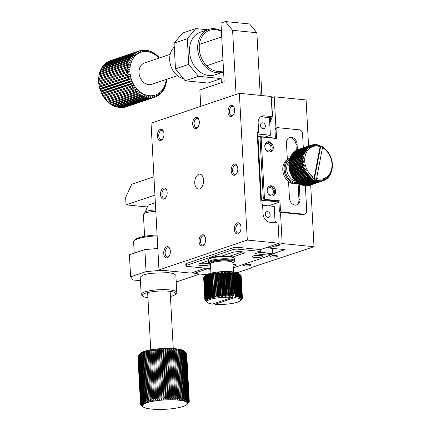 <?xml version="1.0" encoding="UTF-8"?>
<svg xmlns="http://www.w3.org/2000/svg" width="431" height="431" viewBox="0 0 431 431"><rect width="100%" height="100%" fill="white"/><g stroke="black" fill="none" stroke-linecap="round" stroke-linejoin="round"><path stroke-width="0.65" d="M127.323 72.473L129.92 71.853A22.541 17.676 71.3 0 0 130.146 74.164L127.463 73.97A24.416 19.153 71.3 0 1 127.323 72.473L98.618 82.181A24.416 19.153 71.3 0 0 98.758 83.679L99.232 84.616M127.414 67.543L130.07 67.317A22.541 17.676 71.3 0 0 129.893 69.563L127.296 68.998A24.416 19.153 71.3 0 1 127.414 67.543L98.715 77.251A24.416 19.153 71.3 0 0 98.597 78.701L98.985 80.015M127.264 69.989L129.893 69.563A22.541 17.676 71.3 0 0 129.92 71.853L127.274 71.471A24.416 19.153 71.3 0 1 127.264 69.989L98.559 79.692A24.416 19.153 71.3 0 0 98.57 81.173L99.006 82.305M128.368 62.899L131.008 63.055A22.541 17.676 71.3 0 0 130.442 65.14L127.996 64.241A24.416 19.153 71.3 0 1 128.368 62.899L99.663 72.607A24.416 19.153 71.3 0 0 99.292 73.949L99.41 74.768M127.786 65.173L130.442 65.14A22.541 17.676 71.3 0 0 130.07 67.317L127.538 66.579A24.416 19.153 71.3 0 1 127.786 65.173L99.082 74.881A24.416 19.153 71.3 0 0 98.839 76.287L99.022 77.149M130.13 58.74L132.694 59.262A22.541 17.676 71.3 0 0 131.762 61.089L129.521 59.92A24.416 19.153 71.3 0 1 130.13 58.74L101.425 68.448A24.416 19.153 71.3 0 0 100.822 69.628L100.827 70.323M129.149 60.744L131.762 61.089A22.541 17.676 71.3 0 0 131.008 63.055L128.659 62.016A24.416 19.153 71.3 0 1 129.149 60.744L100.45 70.452A24.416 19.153 71.3 0 0 99.954 71.724L100.014 72.489M132.635 55.249L135.054 56.095A22.541 17.676 71.3 0 0 133.793 57.587L131.816 56.213A24.416 19.153 71.3 0 1 132.635 55.249L103.93 64.957A24.416 19.153 71.3 0 0 103.111 65.916L103.052 66.449M131.293 56.897L133.793 57.587A22.541 17.676 71.3 0 0 132.694 59.262L130.577 57.975A24.416 19.153 71.3 0 1 131.293 56.897L102.594 66.606A24.416 19.153 71.3 0 0 101.878 67.683L101.845 68.303M135.765 52.582L137.985 53.697A22.541 17.676 71.3 0 0 136.455 54.791L134.768 53.282A24.416 19.153 71.3 0 1 135.765 52.582L107.06 62.285A24.416 19.153 71.3 0 0 106.069 62.991L105.994 63.319M134.127 53.805L136.455 54.791A22.541 17.676 71.3 0 0 135.054 56.095L133.217 54.64A24.416 19.153 71.3 0 1 134.127 53.805L105.423 63.513A24.416 19.153 71.3 0 0 104.512 64.348L104.442 64.785M110.681 60.555A24.416 19.153 71.3 0 0 110.487 60.62A24.416 19.153 71.3 0 0 109.56 60.97L109.528 61.062M110.487 60.62L139.191 50.917A24.416 19.153 71.3 0 1 139.385 50.847L141.357 52.173A22.541 17.676 71.3 0 0 139.628 52.819A22.541 17.676 71.3 0 0 137.985 53.697L136.46 52.151A24.416 19.153 71.3 0 1 137.521 51.591L108.822 61.299A24.416 19.153 71.3 0 0 107.755 61.859L107.691 62.075M125.9 106.926L125.938 106.947A24.416 19.153 71.3 0 0 126.132 106.883L154.837 97.174A24.416 19.153 71.3 0 0 155.763 96.83L156.609 94.524A22.541 17.676 71.3 0 0 158.247 93.646A22.541 17.676 71.3 0 0 159.777 92.552L159.255 94.809A24.416 19.153 71.3 0 1 158.263 95.51L158.247 93.646L157.568 95.941A24.416 19.153 71.3 0 1 156.501 96.501L156.609 94.524A22.541 17.676 71.3 0 1 154.874 95.17L153.862 97.471L125.162 107.179A24.416 19.153 71.3 0 1 123.988 107.438L152.693 97.729A24.416 19.153 71.3 0 0 153.862 97.471M121.763 107.481L121.978 107.664A24.416 19.153 71.3 0 0 123.185 107.561L151.89 97.853A24.416 19.153 71.3 0 1 150.683 97.961L151.206 95.757A22.541 17.676 71.3 0 0 153.064 95.585L151.89 97.853M117.534 106.974L117.862 107.335A24.416 19.153 71.3 0 0 119.101 107.545L147.801 97.837A24.416 19.153 71.3 0 1 146.567 97.632L147.402 95.375A22.541 17.676 71.3 0 0 149.309 95.687L147.801 97.837M119.651 107.357L119.931 107.631A24.416 19.153 71.3 0 0 121.159 107.685L149.859 97.977A24.416 19.153 71.3 0 1 148.636 97.923L149.309 95.687A22.541 17.676 71.3 0 0 151.206 95.757L149.859 97.977M113.385 105.439L113.768 105.978A24.416 19.153 71.3 0 0 114.98 106.489L143.679 96.781A24.416 19.153 71.3 0 1 142.472 96.269L143.625 94.05A22.541 17.676 71.3 0 0 145.5 94.831L143.679 96.781M115.438 106.333L115.804 106.786A24.416 19.153 71.3 0 0 117.033 107.147L145.732 97.438A24.416 19.153 71.3 0 1 144.504 97.077L145.5 94.831A22.541 17.676 71.3 0 0 147.402 95.375L145.732 97.438M109.49 102.944L109.867 103.65A24.416 19.153 71.3 0 0 111.004 104.442L139.703 94.734A24.416 19.153 71.3 0 1 138.572 93.942L140.048 91.83A22.541 17.676 71.3 0 0 141.804 93.042L139.703 94.734M111.397 104.307L111.78 104.927A24.416 19.153 71.3 0 0 112.96 105.584L141.664 95.876A24.416 19.153 71.3 0 1 140.484 95.224L141.804 93.042A22.541 17.676 71.3 0 0 143.625 94.05L141.664 95.876M105.913 99.27L106.338 100.45A24.416 19.153 71.3 0 0 107.346 101.484L136.051 91.781A24.416 19.153 71.3 0 1 135.043 90.742L136.826 88.813A22.541 17.676 71.3 0 0 138.383 90.413L136.051 91.781M107.696 101.366L108.046 102.147A24.416 19.153 71.3 0 0 109.124 103.068L137.828 93.36A24.416 19.153 71.3 0 1 136.751 92.439L138.383 90.413A22.541 17.676 71.3 0 0 140.048 91.83L137.828 93.36M100.983 92.029L129.683 82.321L131.978 80.963L129.3 81.367L100.595 91.076L101.064 91.42L100.983 92.029A24.416 19.153 71.3 0 0 101.608 93.419L102.045 93.559L102.072 94.33A24.416 19.153 71.3 0 0 102.804 95.655L103.187 95.596L103.332 96.517A24.416 19.153 71.3 0 0 104.167 97.756L132.872 88.048A24.416 19.153 71.3 0 1 132.037 86.809L134.095 85.139A22.541 17.676 71.3 0 0 135.393 87.051L132.872 88.048M104.48 97.503L104.76 98.564A24.416 19.153 71.3 0 0 105.687 99.712L134.391 90.004A24.416 19.153 71.3 0 1 133.465 88.856L135.393 87.051A22.541 17.676 71.3 0 0 136.826 88.813L134.391 90.004M99.782 88.657L100.267 89.201L100.084 89.637L128.788 79.929L131.18 78.744L128.481 78.948L99.782 88.657A24.416 19.153 71.3 0 1 99.389 87.181L128.093 77.472A24.416 19.153 71.3 0 0 128.481 78.948M128.093 77.472L130.566 76.47L127.867 76.47A24.416 19.153 71.3 0 1 127.603 74.978L98.898 84.686A24.416 19.153 71.3 0 0 99.168 86.178L99.653 86.922L99.389 87.181M127.463 73.97L98.758 83.679M127.296 68.998L98.597 78.701M127.274 71.471L98.57 81.173M127.996 64.241L99.292 73.949M127.538 66.579L98.839 76.287M129.521 59.92L100.822 69.628M128.659 62.016L99.954 71.724M131.816 56.213L103.111 65.916M130.577 57.975L101.878 67.683M134.768 53.282L106.069 62.991M133.217 54.64L104.512 64.348M139.191 50.917A24.416 19.153 71.3 0 0 138.259 51.262L109.56 60.97M136.46 52.151L107.755 61.859M142.138 50.238L143.167 51.758A22.541 17.676 71.3 0 0 141.357 52.173L140.161 50.621A24.416 19.153 71.3 0 1 141.33 50.362L143.167 51.758A22.541 17.676 71.3 0 1 145.026 51.585L144.164 50.115A24.416 19.153 71.3 0 1 145.392 50.168L146.923 51.655L146.222 50.255A24.416 19.153 71.3 0 1 147.456 50.459L148.835 51.968A22.541 17.676 71.3 0 0 146.923 51.655A22.541 17.676 71.3 0 0 145.026 51.585L143.34 50.131A24.416 19.153 71.3 0 0 142.138 50.238L141.465 50.465M140.161 50.621L139.418 50.874M146.222 50.255L145.673 50.438M144.164 50.115L143.561 50.319M150.344 51.311L150.731 52.517A22.541 17.676 71.3 0 0 148.835 51.968L148.291 50.653A24.416 19.153 71.3 0 1 149.519 51.014L150.731 52.517A22.541 17.676 71.3 0 1 152.606 53.299L152.364 52.216A24.416 19.153 71.3 0 1 153.538 52.868L154.427 54.301L154.32 53.358A24.416 19.153 71.3 0 1 155.451 54.15L156.184 55.518A22.541 17.676 71.3 0 0 154.427 54.301A22.541 17.676 71.3 0 0 152.606 53.299L151.556 51.822A24.416 19.153 71.3 0 0 150.344 51.311L149.886 51.467M148.291 50.653L147.79 50.826M154.32 53.358L153.926 53.492M152.364 52.216L151.938 52.356M159.222 58.018L158.98 57.35A24.416 19.153 71.3 0 0 157.978 56.31L157.622 56.434M159.007 58.093A22.541 17.676 71.3 0 0 157.848 56.93L157.272 55.653A24.416 19.153 71.3 0 0 156.2 54.732L155.828 54.856M166.301 80.651L166.608 80.549A24.416 19.153 71.3 0 0 166.716 79.277M165.305 85.311L165.66 85.193A24.416 19.153 71.3 0 0 166.032 83.851L165.79 82.208A22.541 17.676 71.3 0 0 166.161 80.031A22.541 17.676 71.3 0 0 166.226 79.444M165.913 83.032L166.237 82.919A24.416 19.153 71.3 0 0 166.485 81.513L166.161 80.031L166.608 80.549M163.473 89.497L163.893 89.352A24.416 19.153 71.3 0 0 164.502 88.172L164.47 86.254A22.541 17.676 71.3 0 0 165.224 84.287A22.541 17.676 71.3 0 0 165.79 82.208L166.237 82.919M164.491 87.477L164.874 87.348A24.416 19.153 71.3 0 0 165.364 86.076L165.224 84.287L165.66 85.193M160.882 93.015L161.393 92.843A24.416 19.153 71.3 0 0 162.212 91.878L162.439 89.756A22.541 17.676 71.3 0 0 163.538 88.086A22.541 17.676 71.3 0 0 164.47 86.254L164.874 87.348M162.266 91.35L162.729 91.194A24.416 19.153 71.3 0 0 163.446 90.117L163.538 88.086L163.893 89.352M157.627 95.725L158.263 95.51M159.33 94.481L159.896 94.287A24.416 19.153 71.3 0 0 160.806 93.452L161.178 91.248A22.541 17.676 71.3 0 0 162.439 89.756L162.729 91.194M125.938 106.947L154.637 97.244A24.416 19.153 71.3 0 0 154.837 97.174M155.796 96.738L156.501 96.501M121.978 107.664L150.683 97.961M117.862 107.335L146.567 97.632M119.931 107.631L148.636 97.923M113.768 105.978L142.472 96.269M115.804 106.786L144.504 97.077M109.867 103.65L138.572 93.942M111.78 104.927L140.484 95.224M106.338 100.45L135.043 90.742M108.046 102.147L136.751 92.439M103.332 96.517L132.037 86.809M104.76 98.564L133.465 88.856M129.683 82.321A24.416 19.153 71.3 0 0 130.313 83.711L101.608 93.419M102.072 94.33L130.771 84.627A24.416 19.153 71.3 0 0 131.509 85.947L102.804 95.655M127.867 76.47L99.168 86.178M137.521 51.591L139.628 52.819L138.259 51.262M156.2 54.732L156.184 55.518A22.541 17.676 71.3 0 1 157.848 56.93L157.978 56.31M161.393 92.843L161.178 91.248A22.541 17.676 71.3 0 1 159.777 92.552L159.896 94.287M154.637 97.244L154.874 95.17A22.541 17.676 71.3 0 1 153.064 95.585L152.693 97.729M127.603 74.978L130.146 74.164A22.541 17.676 71.3 0 0 130.566 76.47A22.541 17.676 71.3 0 0 131.18 78.744A22.541 17.676 71.3 0 0 131.978 80.963A22.541 17.676 71.3 0 0 132.953 83.102L130.313 83.711M130.771 84.627L132.953 83.102A22.541 17.676 71.3 0 0 134.095 85.139L131.509 85.947M170.218 54.301L144.504 62.996A11.271 8.841 71.3 0 0 139.741 76.502A11.271 8.841 71.3 0 0 151.728 84.347L177.437 75.651M128.788 79.929A24.416 19.153 71.3 0 0 129.3 81.367M100.084 89.637A24.416 19.153 71.3 0 0 100.595 91.076M130.566 76.47L99.653 86.922M131.18 78.744L100.267 89.201M131.978 80.963L101.064 91.42M132.953 83.102L102.045 93.559M134.095 85.139L103.187 95.596M141.357 52.173L139.585 52.771M143.06 406.799A22.541 4.687 -3.1 0 1 142.85 406.595L140.835 404.849A24.416 5.075 -3.1 0 1 140.689 404.644L142.58 406.191A22.541 4.687 -3.1 0 1 142.489 405.776A22.541 4.687 -3.1 0 1 142.586 405.35A22.541 4.687 -3.1 0 1 142.855 404.919L140.991 403.023A24.416 5.075 -3.1 0 1 141.212 402.802L143.307 404.488A22.541 4.687 -3.1 0 1 143.932 404.052A22.541 4.687 -3.1 0 1 144.73 403.626A22.541 4.687 -3.1 0 1 145.689 403.206A22.541 4.687 -3.1 0 1 146.804 402.796A22.541 4.687 -3.1 0 1 148.065 402.403A22.541 4.687 -3.1 0 1 149.46 402.026L148.361 399.903A24.416 5.075 -3.1 0 1 149.131 399.72L150.985 401.67L150.036 399.521A24.416 5.075 -3.1 0 1 150.861 399.348L152.617 401.336L151.831 399.165A24.416 5.075 -3.1 0 1 152.703 399.009L154.352 401.035A22.541 4.687 -3.1 0 1 156.173 400.755L155.715 398.546A24.416 5.075 -3.1 0 1 156.674 398.422L158.064 400.512L157.778 398.287A24.416 5.075 -3.1 0 1 158.764 398.179L160.009 400.297L159.896 398.066A24.416 5.075 -3.1 0 1 160.903 397.975L161.997 400.119A22.541 4.687 -3.1 0 1 164.012 399.979L164.238 397.732A24.416 5.075 -3.1 0 1 165.262 397.678L166.032 399.876L166.425 397.63A24.416 5.075 -3.1 0 1 167.444 397.592L168.042 399.806L168.602 397.565A24.416 5.075 -3.1 0 1 169.609 397.549L170.029 399.779A22.541 4.687 -3.1 0 1 171.974 399.79L172.842 397.56A24.416 5.075 -3.1 0 1 173.806 397.587L173.865 399.844L174.878 397.624A24.416 5.075 -3.1 0 1 175.805 397.668L175.686 399.93L176.834 397.727A24.416 5.075 -3.1 0 1 177.717 397.791L177.416 400.06A22.541 4.687 -3.1 0 1 179.048 400.221L180.438 398.055A24.416 5.075 -3.1 0 1 181.214 398.158L180.567 400.421L182.06 398.282A24.416 5.075 -3.1 0 1 182.771 398.395L181.963 400.652L183.541 398.54A24.416 5.075 -3.1 0 1 184.188 398.67L183.223 400.916A22.541 4.687 -3.1 0 1 184.333 401.213L186.052 399.154A24.416 5.075 -3.1 0 1 186.542 399.316L185.287 401.53L187.054 399.51A24.416 5.075 -3.1 0 1 187.463 399.682L186.079 401.881L187.878 399.887A24.416 5.075 -3.1 0 1 188.202 400.076L186.704 402.247A22.541 4.687 -3.1 0 1 187.151 402.635L188.967 400.717A24.416 5.075 -3.1 0 1 189.107 400.916L187.42 403.039L189.22 401.153A24.416 5.075 -3.1 0 1 189.274 401.363L187.507 403.454L189.279 401.606A24.416 5.075 -3.1 0 1 189.241 401.821L187.415 403.879A22.541 4.687 -3.1 0 1 187.14 404.31A22.541 4.687 -3.1 0 1 187.043 404.418A22.541 4.687 -3.1 0 1 186.688 404.747A22.541 4.687 -3.1 0 1 186.063 405.178A22.541 4.687 -3.1 0 1 185.271 405.603A22.541 4.687 -3.1 0 1 184.312 406.024A22.541 4.687 -3.1 0 1 183.197 406.433A22.541 4.687 -3.1 0 1 181.936 406.826A22.541 4.687 -3.1 0 1 180.541 407.203A22.541 4.687 -3.1 0 1 179.016 407.559A22.541 4.687 -3.1 0 1 177.378 407.893A22.541 4.687 -3.1 0 1 175.643 408.2A22.541 4.687 -3.1 0 1 173.828 408.475A22.541 4.687 -3.1 0 1 171.931 408.723A22.541 4.687 -3.1 0 1 169.986 408.933A22.541 4.687 -3.1 0 1 167.998 409.111A22.541 4.687 -3.1 0 1 165.989 409.251A22.541 4.687 -3.1 0 1 163.969 409.358A22.541 4.687 -3.1 0 1 161.954 409.423A22.541 4.687 -3.1 0 1 159.971 409.45A22.541 4.687 -3.1 0 1 158.021 409.439A22.541 4.687 -3.1 0 1 156.135 409.385A22.541 4.687 -3.1 0 1 154.314 409.299A22.541 4.687 -3.1 0 1 152.579 409.175A22.541 4.687 -3.1 0 1 150.947 409.008A22.541 4.687 -3.1 0 1 149.428 408.809A22.541 4.687 -3.1 0 1 148.032 408.577A22.541 4.687 -3.1 0 1 146.777 408.313A22.541 4.687 -3.1 0 1 145.667 408.022A22.541 4.687 -3.1 0 1 144.708 407.699A22.541 4.687 -3.1 0 1 143.916 407.354A22.541 4.687 -3.1 0 1 143.297 406.983A22.541 4.687 -3.1 0 1 143.06 406.799L141.131 405.151A24.416 5.075 -3.1 0 1 141.05 405.075L142.85 406.595A22.541 4.687 -3.1 0 1 142.58 406.191L140.581 404.407A24.416 5.075 -3.1 0 1 140.528 404.197L142.489 405.776L140.517 403.955A24.416 5.075 -3.1 0 1 140.56 403.739L142.586 405.35L140.657 403.491A24.416 5.075 -3.1 0 1 140.786 403.271L142.855 404.919A22.541 4.687 -3.1 0 1 143.307 404.488L141.513 402.554A24.416 5.075 -3.1 0 1 141.826 402.333L143.932 404.052L142.225 402.085A24.416 5.075 -3.1 0 1 142.623 401.87L144.73 403.626L143.119 401.622A24.416 5.075 -3.1 0 1 143.598 401.406L145.689 403.206L144.191 401.169A24.416 5.075 -3.1 0 1 144.751 400.959L146.804 402.796L145.43 400.728A24.416 5.075 -3.1 0 1 146.061 400.528L148.065 402.403L146.826 400.307L144.24 352.606L145.279 351.033L143.48 352.827L146.061 400.528M146.826 400.307A24.416 5.075 -3.1 0 1 147.526 400.113L149.46 402.026A22.541 4.687 -3.1 0 1 150.985 401.67A22.541 4.687 -3.1 0 1 152.617 401.336A22.541 4.687 -3.1 0 1 154.352 401.035L153.727 398.842A24.416 5.075 -3.1 0 1 154.648 398.697L156.173 400.755A22.541 4.687 -3.1 0 1 158.064 400.512A22.541 4.687 -3.1 0 1 160.009 400.297A22.541 4.687 -3.1 0 1 161.997 400.119L162.056 397.878A24.416 5.075 -3.1 0 1 163.074 397.808L164.012 399.979A22.541 4.687 -3.1 0 1 166.032 399.876A22.541 4.687 -3.1 0 1 168.042 399.806A22.541 4.687 -3.1 0 1 170.029 399.779L170.746 397.544A24.416 5.075 -3.1 0 1 171.732 397.549L171.974 399.79A22.541 4.687 -3.1 0 1 173.865 399.844A22.541 4.687 -3.1 0 1 175.686 399.93A22.541 4.687 -3.1 0 1 177.416 400.06L178.693 397.872A24.416 5.075 -3.1 0 1 179.522 397.953L179.048 400.221A22.541 4.687 -3.1 0 1 180.567 400.421A22.541 4.687 -3.1 0 1 181.963 400.652A22.541 4.687 -3.1 0 1 183.223 400.916L184.877 398.831A24.416 5.075 -3.1 0 1 185.449 398.977L184.333 401.213A22.541 4.687 -3.1 0 1 185.287 401.53A22.541 4.687 -3.1 0 1 186.079 401.881A22.541 4.687 -3.1 0 1 186.704 402.247L188.514 400.291A24.416 5.075 -3.1 0 1 188.751 400.485L187.151 402.635A22.541 4.687 -3.1 0 1 187.42 403.039A22.541 4.687 -3.1 0 1 187.507 403.454A22.541 4.687 -3.1 0 1 187.415 403.879L189.144 402.069A24.416 5.075 -3.1 0 1 189.01 402.29L188.81 402.538A24.416 5.075 -3.1 0 1 188.783 402.57A24.416 5.075 -3.1 0 1 188.751 402.602M143.119 401.622L140.538 353.921A24.416 5.075 -3.1 0 1 141.018 353.711L143.598 401.406M144.191 401.169L141.61 353.468A24.416 5.075 -3.1 0 1 142.165 353.264L144.751 400.959M142.225 402.085L139.644 354.384A24.416 5.075 -3.1 0 1 140.037 354.169L142.623 401.87M140.657 403.491L138.071 355.79A24.416 5.075 -3.1 0 1 138.206 355.575L140.786 403.271M141.513 402.554L138.927 354.853A24.416 5.075 -3.1 0 1 139.24 354.632L141.826 402.333M140.991 403.023L138.405 355.322A24.416 5.075 -3.1 0 1 138.432 355.295A24.416 5.075 -3.1 0 1 138.626 355.106L141.212 402.802M140.517 403.955L137.936 356.254A24.416 5.075 -3.1 0 1 137.974 356.038L140.56 403.739M137.947 356.491L140.528 404.197M189.279 401.606L186.688 353.668A24.416 5.075 -3.1 0 0 186.639 353.458L186.531 353.361M189.22 401.153L186.639 353.458M187.878 399.887L185.292 352.192A24.416 5.075 -3.1 0 1 185.616 352.375L188.202 400.076M188.967 400.717L186.381 353.016A24.416 5.075 -3.1 0 1 186.526 353.221L189.107 400.916M188.514 400.291L185.933 352.59A24.416 5.075 -3.1 0 1 186.084 352.714A24.416 5.075 -3.1 0 1 186.165 352.79L188.751 400.485M187.054 399.51L184.468 351.809A24.416 5.075 -3.1 0 1 184.877 351.982L187.463 399.682M183.541 398.54L180.961 350.839A24.416 5.075 -3.1 0 1 181.602 350.974L184.188 398.67M186.052 399.154L183.466 351.454A24.416 5.075 -3.1 0 1 183.956 351.615L186.542 399.316M184.877 398.831L182.291 351.13A24.416 5.075 -3.1 0 1 182.863 351.281L185.449 398.977M182.06 398.282L179.474 350.581A24.416 5.075 -3.1 0 1 180.19 350.699L182.771 398.395M176.834 397.727L174.248 350.031A24.416 5.075 -3.1 0 1 175.131 350.091L177.717 397.791M180.438 398.055L177.852 350.36A24.416 5.075 -3.1 0 1 178.628 350.457L181.214 398.158M178.693 397.872L176.107 350.177A24.416 5.075 -3.1 0 1 176.942 350.258L179.522 397.953M174.878 397.624L172.298 349.924A24.416 5.075 -3.1 0 1 173.219 349.967L175.805 397.668M168.602 397.565L166.016 349.864A24.416 5.075 -3.1 0 1 167.023 349.848L169.609 397.549M172.842 397.56L170.261 349.864A24.416 5.075 -3.1 0 1 171.22 349.886L173.806 397.587M170.746 397.544L168.16 349.843A24.416 5.075 -3.1 0 1 169.151 349.848L171.732 397.549M166.425 397.63L163.839 349.929A24.416 5.075 -3.1 0 1 164.863 349.891L167.444 397.592M159.896 398.066L157.31 350.365A24.416 5.075 -3.1 0 1 158.317 350.274L160.903 397.975M164.238 397.732L161.652 350.031A24.416 5.075 -3.1 0 1 162.676 349.977L165.262 397.678M162.056 397.878L159.47 350.182A24.416 5.075 -3.1 0 1 160.494 350.107L163.074 397.808M157.778 398.287L155.192 350.586A24.416 5.075 -3.1 0 1 156.178 350.478L158.764 398.179M151.831 399.165L149.245 351.464A24.416 5.075 -3.1 0 1 150.123 351.308L152.703 399.009M155.715 398.546L153.129 350.85A24.416 5.075 -3.1 0 1 154.088 350.721L156.674 398.422M153.727 398.842L151.141 351.141A24.416 5.075 -3.1 0 1 152.062 351.001L154.648 398.697M150.036 399.521L147.45 351.82A24.416 5.075 -3.1 0 1 148.28 351.653L150.861 399.348M145.43 400.728L142.844 353.032A24.416 5.075 -3.1 0 1 143.48 352.827M148.361 399.903L145.78 352.202A24.416 5.075 -3.1 0 1 146.545 352.019L149.131 399.72M140.538 353.921L141.944 352.256A22.541 4.687 -3.1 0 1 142.903 351.836L141.018 353.711M141.61 353.468L142.903 351.836A22.541 4.687 -3.1 0 1 144.019 351.427L142.165 353.264M139.644 354.384L141.152 352.687A22.541 4.687 -3.1 0 1 141.944 352.256L140.037 354.169M138.927 354.853L140.528 353.118A22.541 4.687 -3.1 0 1 141.152 352.687L139.24 354.632M138.432 355.295L140.172 353.442A22.541 4.687 -3.1 0 1 140.528 353.118L138.626 355.106M185.292 352.192L183.299 350.511A22.541 4.687 -3.1 0 1 183.918 350.877L185.616 352.375M185.933 352.59L183.918 350.877A22.541 4.687 -3.1 0 1 184.156 351.06L186.084 352.714M184.468 351.809L182.507 350.166A22.541 4.687 -3.1 0 1 183.299 350.511L184.877 351.982M180.961 350.839L179.183 349.282A22.541 4.687 -3.1 0 1 180.438 349.546L181.602 350.974M183.466 351.454L181.548 349.843A22.541 4.687 -3.1 0 1 182.507 350.166L183.956 351.615M182.291 351.13L180.438 349.546A22.541 4.687 -3.1 0 1 181.548 349.843L182.863 351.281M179.474 350.581L177.787 349.051A22.541 4.687 -3.1 0 1 179.183 349.282L180.19 350.699M174.248 350.031L172.901 348.56A22.541 4.687 -3.1 0 1 174.636 348.69L175.131 350.091M177.852 350.36L176.268 348.851A22.541 4.687 -3.1 0 1 177.787 349.051L178.628 350.457M176.107 350.177L174.636 348.69A22.541 4.687 -3.1 0 1 176.268 348.851L176.942 350.258M172.298 349.924L171.085 348.474A22.541 4.687 -3.1 0 1 172.901 348.56L173.219 349.967M166.016 349.864L165.262 348.442A22.541 4.687 -3.1 0 1 167.244 348.41L167.023 349.848M170.261 349.864L169.194 348.426A22.541 4.687 -3.1 0 1 171.085 348.474L171.22 349.886M168.16 349.843L167.244 348.41A22.541 4.687 -3.1 0 1 169.194 348.426L169.151 349.848M163.839 349.929L163.247 348.507A22.541 4.687 -3.1 0 1 165.262 348.442L164.863 349.891M157.31 350.365L157.229 348.927A22.541 4.687 -3.1 0 1 159.217 348.749L158.317 350.274M161.652 350.031L161.226 348.609A22.541 4.687 -3.1 0 1 163.247 348.507L162.676 349.977M159.47 350.182L159.217 348.749A22.541 4.687 -3.1 0 1 161.226 348.609L160.494 350.107M155.192 350.586L155.284 349.142A22.541 4.687 -3.1 0 1 157.229 348.927L156.178 350.478M149.245 351.464L149.837 349.972A22.541 4.687 -3.1 0 1 151.572 349.665L150.123 351.308M153.129 350.85L153.393 349.385A22.541 4.687 -3.1 0 1 155.284 349.142L154.088 350.721M151.141 351.141L151.572 349.665A22.541 4.687 -3.1 0 1 153.393 349.385L152.062 351.001M147.45 351.82L148.199 350.301A22.541 4.687 -3.1 0 1 149.837 349.972L148.28 351.653M142.844 353.032L144.019 351.427A22.541 4.687 -3.1 0 1 145.279 351.033A22.541 4.687 -3.1 0 1 146.68 350.656A22.541 4.687 -3.1 0 1 148.199 350.301L146.545 352.019M145.78 352.202L146.68 350.656L144.945 352.413L147.526 400.113M155.823 211.427A11.271 2.344 176.9 0 0 143.642 213.916A11.271 2.344 176.9 0 0 143.41 214.428L144.6 236.328M143.642 213.916L145.382 212.068A9.39 1.95 176.9 0 1 148.56 210.791A9.39 1.95 -3.1 0 1 155.742 209.983M144.24 352.606A24.416 5.075 -3.1 0 1 144.945 352.413M157.229 348.927L160.009 400.297M161.226 348.609L164.012 399.979M159.217 348.749L161.997 400.119M163.247 348.507L166.032 399.876M165.262 348.442L168.042 399.806M169.194 348.426L171.974 399.79M167.244 348.41L170.029 399.779M279.676 245.137L276.513 246.209L274.822 246.036L277.99 244.964L279.676 245.137M275.818 252.878L269.617 254.974M271.271 97.783L274.235 96.781L306.08 99.965L308.574 146.044M210.732 269.3L207.117 268.939L193.869 273.416L206.621 274.692M237.19 272.721L251.542 267.861L251.295 267.549L314.027 246.731L282.181 243.547L268.939 248.03L285.01 249.635L275.517 252.846M245.261 266.002L243.677 265.442L245.762 264.618L249.786 264.472L251.37 265.027L249.285 265.857L245.261 266.002M271.756 257.043L270.172 256.483L272.257 255.653L276.282 255.513L277.866 256.068L275.781 256.898L271.756 257.043M207.085 268.341L207.117 268.939M193.869 273.416L193.794 272.112M251.542 267.861L251.521 267.473M314.027 246.731L310.686 184.991M282.181 243.547L280.489 212.273M275.926 128.05L274.235 96.781M278.701 234.976L278.151 224.766M277.187 222.978L275.026 221.028M269.731 123.244L272.721 115.395L271.789 107.357M268.939 248.03L268.863 246.721M278.523 225.806L278.237 226.361M272.166 108.391L271.875 108.946M270.172 117.377L270.846 121.558M268.906 247.442L267.236 247.275M272.424 248.375L272.699 253.53L269.596 254.581M256.289 255.432A3.852 0.803 176.9 0 0 258.471 255.314M259.527 252.216L272.699 253.53M260.847 200.437L261.439 200.237L257.98 136.395L257.388 136.595M268.104 193.524A3.852 3.022 71.3 0 0 271.535 194.92A3.852 3.022 71.3 0 0 273.41 191.579A3.852 3.022 71.3 0 0 269.068 187.62A3.852 3.022 71.3 0 0 267.188 190.814M265.722 149.492A3.852 3.022 71.3 0 0 269.154 150.888A3.852 3.022 71.3 0 0 271.029 147.553A3.852 3.022 71.3 0 0 266.687 143.593A3.852 3.022 71.3 0 0 264.806 146.782M257.98 136.395L275.42 138.135M278.879 201.977L261.439 200.237M278.895 202.306L268.438 205.846M166.727 246.764A5.635 3.292 -84.3 0 0 163.915 254.829A5.635 3.292 -84.3 0 0 169 256.391A5.635 3.292 -84.3 0 0 169.776 248.612A5.635 3.292 -84.3 0 0 166.727 246.764M202.053 234.814A5.635 3.292 -84.3 0 0 199.246 242.879A5.635 3.292 -84.3 0 0 204.326 244.442A5.635 3.292 -84.3 0 0 205.102 236.667A5.635 3.292 -84.3 0 0 202.053 234.814M237.384 222.865A5.635 3.292 -84.3 0 0 234.572 230.93A5.635 3.292 -84.3 0 0 239.652 232.498A5.635 3.292 -84.3 0 0 240.428 224.718A5.635 3.292 -84.3 0 0 237.384 222.865M234.2 164.163A5.635 3.292 -84.3 0 0 231.393 172.228A5.635 3.292 -84.3 0 0 236.474 173.79A5.635 3.292 -84.3 0 0 237.249 166.01A5.635 3.292 -84.3 0 0 234.2 164.163M231.021 105.455A5.635 3.292 -84.3 0 0 228.209 113.52A5.635 3.292 -84.3 0 0 233.295 115.082A5.635 3.292 -84.3 0 0 234.071 107.303A5.635 3.292 -84.3 0 0 231.021 105.455M195.696 117.399A5.635 3.292 -84.3 0 0 192.883 125.464A5.635 3.292 -84.3 0 0 197.969 127.032A5.635 3.292 -84.3 0 0 198.745 119.252A5.635 3.292 -84.3 0 0 195.696 117.399M160.37 129.348A5.635 3.292 -84.3 0 0 157.557 137.414A5.635 3.292 -84.3 0 0 162.638 138.976A5.635 3.292 -84.3 0 0 163.419 131.202A5.635 3.292 -84.3 0 0 160.37 129.348M163.548 188.056A5.635 3.292 -84.3 0 0 160.736 196.121A5.635 3.292 -84.3 0 0 165.822 197.684A5.635 3.292 -84.3 0 0 166.598 189.909A5.635 3.292 -84.3 0 0 163.548 188.056M198.777 174.275A7.516 4.391 -84.3 0 0 194.742 182.146A7.516 4.391 -84.3 0 0 198.427 189.09A7.516 4.391 -84.3 0 0 203.545 182.049A7.516 4.391 -84.3 0 0 199.919 174.135A7.516 4.391 -84.3 0 0 198.777 174.275M158.991 269.93L151.039 123.164L239.356 93.295L247.308 240.062L158.991 269.93L190.836 273.114L205.436 268.174M169.938 249.016A4.617 2.699 -84.3 0 0 168.305 247.755A4.617 2.699 -84.3 0 0 167.605 247.836A4.617 2.699 -84.3 0 0 165.121 252.674A4.617 2.699 -84.3 0 0 167.39 256.946A4.617 2.699 -84.3 0 0 168.09 256.86A4.617 2.699 -84.3 0 0 169.238 256.025M205.264 237.072A4.617 2.699 -84.3 0 0 203.631 235.805A4.617 2.699 -84.3 0 0 202.931 235.892A4.617 2.699 -84.3 0 0 200.447 240.73A4.617 2.699 -84.3 0 0 202.715 244.997A4.617 2.699 -84.3 0 0 203.416 244.91A4.617 2.699 -84.3 0 0 204.563 244.081M240.59 225.122A4.617 2.699 -84.3 0 0 238.957 223.856A4.617 2.699 -84.3 0 0 238.257 223.942A4.617 2.699 -84.3 0 0 235.779 228.78A4.617 2.699 -84.3 0 0 238.041 233.047A4.617 2.699 -84.3 0 0 238.742 232.966A4.617 2.699 -84.3 0 0 239.889 232.131M237.411 166.414A4.617 2.699 -84.3 0 0 235.779 165.148A4.617 2.699 -84.3 0 0 235.078 165.235A4.617 2.699 -84.3 0 0 232.595 170.073A4.617 2.699 -84.3 0 0 234.863 174.345A4.617 2.699 -84.3 0 0 235.563 174.259A4.617 2.699 -84.3 0 0 236.711 173.424M234.232 107.707A4.617 2.699 -84.3 0 0 232.6 106.446A4.617 2.699 -84.3 0 0 231.894 106.527A4.617 2.699 -84.3 0 0 229.416 111.365A4.617 2.699 -84.3 0 0 231.684 115.637A4.617 2.699 -84.3 0 0 232.384 115.551A4.617 2.699 -84.3 0 0 233.527 114.716M198.901 119.656A4.617 2.699 -84.3 0 0 197.274 118.39A4.617 2.699 -84.3 0 0 196.568 118.477A4.617 2.699 -84.3 0 0 194.09 123.314A4.617 2.699 -84.3 0 0 196.353 127.581A4.617 2.699 -84.3 0 0 197.059 127.501A4.617 2.699 -84.3 0 0 198.201 126.666M163.575 131.606A4.617 2.699 -84.3 0 0 161.948 130.34A4.617 2.699 -84.3 0 0 161.242 130.426A4.617 2.699 -84.3 0 0 158.764 135.264A4.617 2.699 -84.3 0 0 161.027 139.531A4.617 2.699 -84.3 0 0 161.733 139.445A4.617 2.699 -84.3 0 0 162.875 138.615M166.754 190.313A4.617 2.699 -84.3 0 0 165.127 189.047A4.617 2.699 -84.3 0 0 164.421 189.128A4.617 2.699 -84.3 0 0 161.943 193.972A4.617 2.699 -84.3 0 0 164.206 198.238A4.617 2.699 -84.3 0 0 164.911 198.152A4.617 2.699 -84.3 0 0 166.054 197.317M247.308 240.062L279.153 243.246L278.06 223.064L269.871 222.245A7.887 6.185 -108.7 0 1 263.082 213.905L262.549 203.998L261.03 203.847L257.172 132.662L258.692 132.813L258.153 122.91A7.887 6.185 -108.7 0 1 261.994 116.074A7.887 6.185 -108.7 0 1 264.106 115.842L272.295 116.656L271.201 96.479L239.356 93.295M279.153 243.246L260.335 249.608M224.896 255.992L222.579 255.809M264.92 137.085L270.377 135.242L269.423 117.631L272.295 116.656M275.118 222.768L274.235 206.422L262.614 205.264M269.423 117.631L261.234 116.812A7.887 6.185 71.3 0 0 260.636 116.785M257.21 133.314L258.692 132.813M257.242 133.928L270.377 135.242M262.765 122.803A3.006 2.354 -108.7 0 1 265.291 125.475A3.006 2.354 -108.7 0 1 263.891 128.583A3.006 2.354 -108.7 0 1 260.696 126.493A3.006 2.354 -108.7 0 1 261.962 122.889A3.006 2.354 -108.7 0 1 262.765 122.803M267.576 211.594A3.006 2.354 -108.7 0 1 270.097 214.272A3.006 2.354 -108.7 0 1 268.696 217.38A3.006 2.354 -108.7 0 1 265.501 215.284A3.006 2.354 -108.7 0 1 266.773 211.686A3.006 2.354 -108.7 0 1 267.576 211.594M153.942 176.732L131.676 184.258L125.647 197.506L126.046 204.849L154.934 195.076M146.664 206.907L126.046 204.849M199.844 274.014L177.61 281.535L176.209 281.653M140.42 280.716L133.077 279.983L130.604 276.831L129.408 254.818L144.864 249.592L157.827 248.493M130.604 276.831L146.061 271.605L161.781 270.275L184.678 272.5M175.864 275.242L173.752 273.626L168.532 272.645L149.573 273.362L142.731 275.086L140.226 277.171M144.864 249.592L146.061 271.605M259.473 80.888L261.1 81.05L261.886 95.547M207.564 29.771L195.825 28.602L187.323 38.698L188.713 64.381L198.405 76.298L221.151 78.571L221.378 82.687M195.825 28.602L182.577 33.079L174.076 43.181L175.465 68.863L185.158 80.78L207.904 83.054L208.13 87.17M207.904 83.054L221.151 78.571M185.158 80.78L198.405 76.298M188.713 64.381L175.465 68.863M187.323 38.698L174.076 43.181M236.075 94.405L232.6 30.315L225.381 21.55L220.968 23.042L224.147 81.75L199.86 89.966L200.749 106.355M232.6 30.315L256.865 32.745L260.259 95.386M225.381 21.55L249.646 23.974L256.865 32.745M232.756 257.016L243.009 253.547A6.573 1.368 176.9 0 0 244.264 252.663A6.573 1.368 176.9 0 0 239.695 251.612A6.573 1.368 176.9 0 0 232.395 252.485L221.868 256.046M208.383 260.61L199.273 263.691A6.573 1.368 176.9 0 0 198.018 264.575A6.573 1.368 176.9 0 0 202.586 265.625A6.573 1.368 176.9 0 0 209.886 264.747L210.479 264.553M210.694 268.551A1.88 0.388 -3.1 0 1 209.245 268.556L187.41 266.374A3.755 0.781 -3.1 0 1 185.869 265.83A3.755 0.781 -3.1 0 1 186.585 265.324L232.95 249.641A3.755 0.781 -3.1 0 1 238.192 249.199L260.028 251.381A1.88 0.388 -3.1 0 1 260.798 251.65A1.88 0.388 -3.1 0 1 260.443 251.903L254.92 253.773L268.874 255.168A1.88 0.388 -3.1 0 1 269.644 255.438A1.88 0.388 -3.1 0 1 269.283 255.691L233.958 267.64A1.88 0.388 -3.1 0 1 233.225 267.802M260.529 255.4A5.258 1.094 176.9 0 0 255.028 255.594A5.258 1.094 176.9 0 0 252.183 256.725A5.258 1.094 176.9 0 0 257.496 257.533A5.258 1.094 176.9 0 0 262.689 256.159A5.258 1.094 176.9 0 0 260.529 255.4M233.144 266.283A5.258 1.094 176.9 0 0 236.193 265.119A5.258 1.094 176.9 0 0 234.033 264.359A5.258 1.094 176.9 0 0 233.036 264.289M242.534 251.844L229.448 256.267M199.65 263.562A6.573 1.368 176.9 0 0 209.105 263.115M238.192 249.199L238.09 247.362A3.755 0.781 176.9 0 0 232.853 247.809L232.95 249.641M186.585 265.324L186.483 263.486L232.853 247.809M186.483 263.486A3.755 0.781 176.9 0 0 185.766 263.993L185.869 265.83M269.644 255.438L269.542 253.606A1.88 0.388 176.9 0 0 268.772 253.331L268.874 255.168M259.085 252.367L268.772 253.331M260.798 251.65L260.701 249.818A1.88 0.388 176.9 0 0 259.931 249.544L260.028 251.381M238.09 247.362L259.931 249.544M254.538 255.68A5.258 1.094 176.9 0 0 260.238 255.373M233.047 264.451A5.258 1.094 176.9 0 0 233.742 264.332M287.348 159.443L286.464 143.135A6.573 5.156 -108.7 0 1 289.67 137.441A6.573 5.156 -108.7 0 1 297.083 144.196L297.39 149.902L310.659 145.355L311.473 146.287L310.072 145.608L296.824 150.09A18.781 14.729 71.3 0 0 296.361 150.317L309.609 145.84L310.492 146.761L309.043 146.152L295.795 150.629A18.781 14.729 71.3 0 0 295.354 150.904L308.601 146.427L309.56 147.337L308.068 146.793L294.82 151.276A18.781 14.729 71.3 0 0 294.4 151.593L307.648 147.116L308.677 148.005L307.147 147.537L293.899 152.019A18.781 14.729 71.3 0 0 293.506 152.38L306.753 147.903L307.847 148.765L306.285 148.377L293.037 152.854A18.781 14.729 71.3 0 0 292.676 153.258L305.924 148.781L307.082 149.616L305.493 149.304L292.245 153.786A18.781 14.729 71.3 0 0 291.916 154.228L305.164 149.746L306.382 150.543L304.771 150.317L291.528 154.799A18.781 14.729 71.3 0 0 291.227 155.273L304.475 150.796L305.757 151.545L304.13 151.405L290.882 155.887A18.781 14.729 71.3 0 0 290.623 156.399L303.871 151.917L305.207 152.617L303.569 152.569L290.322 157.046A18.781 14.729 71.3 0 0 290.095 157.59L303.343 153.107L304.733 153.748L303.09 153.792L289.842 158.274A18.781 14.729 71.3 0 0 289.659 158.84L302.907 154.357L304.34 154.939L302.702 155.074L289.454 159.556A18.781 14.729 71.3 0 0 289.309 160.143L302.557 155.661L304.027 156.173L302.4 156.405L289.153 160.887A18.781 14.729 71.3 0 0 289.05 161.49L302.298 157.013L303.807 157.45L288.948 162.255A18.781 14.729 71.3 0 0 288.883 162.88L302.131 158.398L303.666 158.764L288.829 163.656A18.781 14.729 71.3 0 0 288.808 164.292L302.056 159.809L303.618 160.095L288.808 165.084A18.781 14.729 71.3 0 0 288.829 165.725L302.077 161.242L303.661 161.447L289.093 166.371L288.829 165.725M299.216 183.628L300.062 199.235A6.573 5.156 -108.7 0 1 296.862 204.93A6.573 5.156 -108.7 0 1 289.449 198.174L288.544 181.478M267.161 190.47A5.258 4.127 -108.7 0 1 269.72 185.912A5.258 4.127 -108.7 0 1 275.312 189.575A5.258 4.127 -108.7 0 1 273.092 195.879A5.258 4.127 -108.7 0 1 267.161 190.47M303.311 147.828L302.551 133.799A3.755 2.947 71.3 0 0 299.319 129.823L277.483 127.641A1.88 1.471 71.3 0 0 276.982 127.695A1.88 1.471 71.3 0 0 276.066 129.322L276.562 138.496L262.614 137.101A1.88 1.471 71.3 0 0 262.107 137.155A1.88 1.471 71.3 0 0 261.197 138.787L264.375 197.49A1.88 1.471 71.3 0 0 265.992 199.478L279.94 200.873L280.436 210.048A1.88 1.471 71.3 0 0 282.052 212.03L303.887 214.212A3.755 2.947 71.3 0 0 304.895 214.105A3.755 2.947 71.3 0 0 306.721 210.851L305.363 185.691M264.774 146.443A5.258 4.127 -108.7 0 1 267.339 141.885A5.258 4.127 -108.7 0 1 272.931 145.543A5.258 4.127 -108.7 0 1 270.706 151.847A5.258 4.127 -108.7 0 1 264.774 146.443M296.296 205.081A6.573 5.156 71.3 0 0 298.958 199.607L300.062 199.235M297.083 144.196L295.978 144.574L296.296 150.462M298.074 183.304L298.958 199.607M295.978 144.574A6.573 5.156 71.3 0 0 289.131 137.667M272.521 196.013A5.258 4.127 71.3 0 0 274.208 189.947A5.258 4.127 71.3 0 0 269.186 186.149M303.887 214.212L302.783 214.59A3.755 2.947 71.3 0 0 303.79 214.476L304.895 214.105M302.783 214.59L280.947 212.408L282.052 212.03M280.436 210.048L279.331 210.42A1.88 1.471 71.3 0 0 280.947 212.408M279.331 210.42L278.835 201.245L279.94 200.873M278.835 201.245L264.887 199.849L265.992 199.478M264.375 197.49L263.271 197.867A1.88 1.471 71.3 0 0 264.887 199.849M263.271 197.867L260.092 139.159L261.197 138.787M262.107 137.155L261.003 137.532A1.88 1.471 71.3 0 0 260.092 139.159M275.431 138.383L274.962 129.699L276.066 129.322M276.982 127.695L275.878 128.072A1.88 1.471 71.3 0 0 274.962 129.699M270.14 151.987A5.258 4.127 71.3 0 0 271.826 145.92A5.258 4.127 71.3 0 0 266.8 142.122M297.32 182.528A12.397 9.724 -108.7 0 1 295.822 182.518A12.397 9.724 -108.7 0 1 285.651 172.492A12.397 9.724 -108.7 0 1 289.713 159.351M289.81 158.382A13.151 10.312 71.3 0 0 284.368 171.608A13.151 10.312 71.3 0 0 294.497 183.261A13.151 10.312 71.3 0 0 295.424 183.401A13.151 10.312 71.3 0 0 298.333 183.191M289.821 158.339L289.19 158.549A13.151 10.312 71.3 0 0 283.636 174.307A13.151 10.312 71.3 0 0 297.616 183.461L298.349 183.213M292.649 177.502L292.223 176.823L307.007 171.834L305.897 173.02L292.649 177.502A18.781 14.729 71.3 0 0 293.01 178.035L307.761 172.96L306.727 174.199L293.479 178.676A18.781 14.729 71.3 0 0 293.867 179.183L308.585 174.027L307.615 175.309L294.368 179.786A18.781 14.729 71.3 0 0 294.788 180.26L309.463 175.018L308.569 176.338L295.321 180.821A18.781 14.729 71.3 0 0 295.763 181.252L309.011 176.775L310.39 175.934L309.577 177.286L296.329 181.769A18.781 14.729 71.3 0 0 296.792 182.162L310.04 177.685L311.365 176.769L310.627 178.148L297.379 182.631A18.781 14.729 71.3 0 0 297.864 182.981L311.112 178.504L312.383 177.518L311.721 178.913L298.473 183.396A18.781 14.729 71.3 0 0 298.974 183.708L312.222 179.226L313.434 178.181L313.008 179.199L311.726 179.635L311.742 179.959L299.599 184.064A18.781 14.729 71.3 0 0 300.116 184.328L312.26 180.223L312.75 179.339L312.901 180.524L300.757 184.63A18.781 14.729 71.3 0 0 301.28 184.851L313.423 180.74L313.849 179.802L314.059 180.896L315.18 180.611L301.932 185.088A18.781 14.729 71.3 0 0 302.46 185.26L315.707 180.783L316.726 179.565L316.365 180.961A18.781 14.729 71.3 0 0 316.898 181.079L317.846 179.824L317.561 181.203A18.781 14.729 71.3 0 0 318.094 181.273L318.967 179.98L318.751 181.327A18.781 14.729 71.3 0 0 319.279 181.349L320.082 180.023L319.931 181.343A18.781 14.729 71.3 0 0 320.454 181.311L321.187 179.964L321.095 181.241A18.781 14.729 71.3 0 0 321.612 181.16L322.264 179.797L322.237 181.031A18.781 14.729 71.3 0 0 322.738 180.901L323.32 179.528L323.347 180.708A18.781 14.729 71.3 0 0 323.832 180.524L324.338 179.151L324.424 180.271A18.781 14.729 71.3 0 0 324.888 180.045L325.324 178.676L325.453 179.732A18.781 14.729 71.3 0 0 325.895 179.458L326.256 178.1L326.429 179.086A18.781 14.729 71.3 0 0 326.849 178.768L327.14 177.432L327.35 178.348A18.781 14.729 71.3 0 0 327.743 177.981L327.969 176.667L328.212 177.507A18.781 14.729 71.3 0 0 328.573 177.103L328.734 175.821L329.004 176.581A18.781 14.729 71.3 0 0 329.332 176.139L329.429 174.894L329.72 175.568A18.781 14.729 71.3 0 0 330.017 175.088L330.06 173.892L330.367 174.474A18.781 14.729 71.3 0 0 330.625 173.968L330.609 172.82L330.927 173.316A18.781 14.729 71.3 0 0 331.148 172.777L331.083 171.689L331.401 172.088A18.781 14.729 71.3 0 0 331.59 171.522L331.477 170.498L331.795 170.811A18.781 14.729 71.3 0 0 331.94 170.218L331.789 169.259L332.096 169.48A18.781 14.729 71.3 0 0 332.199 168.871L332.01 167.982L332.301 168.106A18.781 14.729 71.3 0 0 332.366 167.487L332.145 166.673L332.42 166.705A18.781 14.729 71.3 0 0 332.441 166.07L332.441 165.283A18.781 14.729 71.3 0 0 332.42 164.637L332.371 163.839A18.781 14.729 71.3 0 0 332.306 163.193L332.204 162.395A18.781 14.729 71.3 0 0 332.102 161.749L331.951 160.952A18.781 14.729 71.3 0 0 331.805 160.31L331.601 159.524A18.781 14.729 71.3 0 0 331.417 158.894L331.164 158.118A18.781 14.729 71.3 0 0 330.943 157.493L330.642 156.739A18.781 14.729 71.3 0 0 330.383 156.13L330.038 155.397A18.781 14.729 71.3 0 0 329.742 154.81L329.359 154.104A18.781 14.729 71.3 0 0 329.025 153.538L328.6 152.86A18.781 14.729 71.3 0 0 328.239 152.326L327.77 151.685A18.781 14.729 71.3 0 0 327.382 151.179L326.881 150.575A18.781 14.729 71.3 0 0 326.461 150.107L326.353 150.419L325.928 149.546A18.781 14.729 71.3 0 0 325.486 149.11L325.427 149.503L324.92 148.593A18.781 14.729 71.3 0 0 324.457 148.199L324.446 148.668L323.87 147.736A18.781 14.729 71.3 0 0 323.385 147.38L323.433 147.914L322.776 146.966A18.781 14.729 71.3 0 0 322.275 146.659L322.383 147.257L321.849 146.562L320.562 146.998L320.545 146.675A18.781 14.729 71.3 0 0 320.028 146.405L320.012 146.443M300.757 184.63L300.418 184.226M299.599 184.064L299.254 183.611M298.473 183.396L298.128 182.895M297.379 182.631L296.803 181.699M296.329 181.769L295.822 180.864M295.321 180.821L294.896 179.942M294.368 179.786L294.017 178.951M293.479 178.676L293.193 177.89M291.889 176.263L291.501 175.552L306.312 170.654L305.137 171.78L291.889 176.263A18.781 14.729 71.3 0 0 292.223 176.823M291.211 174.97L290.866 174.232L305.692 169.421L304.453 170.487L291.211 174.97A18.781 14.729 71.3 0 0 291.501 175.552M290.602 173.628L290.305 172.869L305.148 168.149L303.85 169.146L290.602 173.628A18.781 14.729 71.3 0 0 290.866 174.232M290.085 172.249L289.831 171.473L303.079 166.991L304.685 166.84L303.332 167.767L290.085 172.249A18.781 14.729 71.3 0 0 290.305 172.869M289.648 170.838L289.443 170.051L302.691 165.569L304.302 165.509L302.896 166.361L289.648 170.838A18.781 14.729 71.3 0 0 289.831 171.473M289.298 169.41L289.147 168.613L302.395 164.13L304 164.163L289.298 169.41A18.781 14.729 71.3 0 0 289.443 170.051M289.045 167.966L288.942 167.169L302.19 162.686L303.785 162.805L289.045 167.966A18.781 14.729 71.3 0 0 289.147 168.613M303.661 161.447L288.878 166.522A18.781 14.729 71.3 0 0 288.942 167.169M289.05 165.025L288.808 164.292M289.099 163.688L288.883 162.88M289.239 162.379L289.05 161.49M289.46 161.102L289.309 160.143M289.772 159.863L289.659 158.84M290.165 158.678L290.095 157.59M290.629 156.943L290.623 156.399M291.211 155.774L291.227 155.273M291.879 154.675L291.916 154.228M292.627 153.657L292.676 153.258M293.446 152.719L293.506 152.38M294.341 151.868L294.4 151.593M311.16 145.188L311.758 144.983L312.497 145.91L311.144 145.177L297.896 149.659A18.781 14.729 71.3 0 0 297.417 149.837M323.347 180.708L310.088 185.179M322.237 181.031L308.989 185.508A18.781 14.729 71.3 0 0 309.49 185.378L322.738 180.901M321.095 181.241L307.847 185.723A18.781 14.729 71.3 0 0 308.364 185.642L321.612 181.16M319.931 181.343L306.683 185.82A18.781 14.729 71.3 0 0 307.206 185.793L320.454 181.311M318.751 181.327L305.504 185.809A18.781 14.729 71.3 0 0 306.032 185.831L319.279 181.349M317.561 181.203L304.313 185.68A18.781 14.729 71.3 0 0 304.846 185.75L318.094 181.273M304.313 185.68L304.033 185.432M316.365 180.961L303.117 185.443A18.781 14.729 71.3 0 0 303.65 185.562L316.898 181.079M303.117 185.443L302.815 185.141M301.932 185.088L301.603 184.737M289.082 161.636A11.271 8.841 71.3 0 0 287.439 172.96A11.271 8.841 71.3 0 0 295.558 181.058M313.008 179.199L314.21 177.448L320.12 146.637L319.317 145.274A18.781 14.729 71.3 0 0 318.789 145.102L319.091 145.867L318.132 144.924A18.781 14.729 71.3 0 0 317.599 144.8L317.97 145.608L316.936 144.681A18.781 14.729 71.3 0 0 316.402 144.611L316.844 145.457L315.745 144.557A18.781 14.729 71.3 0 0 315.217 144.536L315.734 145.409L314.565 144.541A18.781 14.729 71.3 0 0 314.043 144.574L314.63 145.473L313.396 144.638A18.781 14.729 71.3 0 0 312.884 144.724L313.552 145.635L312.26 144.854A18.781 14.729 71.3 0 0 311.758 144.983M318.434 145.22L318.789 145.102M321.995 146.75L322.275 146.659M317.216 144.929L317.599 144.8M315.988 144.751L316.402 144.611M314.765 144.687L315.217 144.536M313.547 144.741L314.043 144.574M312.346 144.908L312.884 144.724M311.144 145.177A18.781 14.729 71.3 0 0 310.659 145.355M310.072 145.608A18.781 14.729 71.3 0 0 309.609 145.84M309.043 146.152A18.781 14.729 71.3 0 0 308.601 146.427M308.068 146.793A18.781 14.729 71.3 0 0 307.648 147.116M307.147 147.537A18.781 14.729 71.3 0 0 306.753 147.903M306.285 148.377A18.781 14.729 71.3 0 0 305.924 148.781M305.493 149.304A18.781 14.729 71.3 0 0 305.164 149.746M304.771 150.317A18.781 14.729 71.3 0 0 304.475 150.796M304.13 151.405A18.781 14.729 71.3 0 0 303.871 151.917M303.569 152.569A18.781 14.729 71.3 0 0 303.343 153.107M303.09 153.792A18.781 14.729 71.3 0 0 302.907 154.357M302.702 155.074A18.781 14.729 71.3 0 0 302.557 155.661M302.4 156.405A18.781 14.729 71.3 0 0 302.298 157.013M331.795 170.811L331.52 170.902M302.19 157.773A18.781 14.729 71.3 0 0 302.131 158.398M331.401 172.088L331.116 172.19M302.077 159.179A18.781 14.729 71.3 0 0 302.056 159.809M330.927 173.316L330.62 173.418M302.056 160.601A18.781 14.729 71.3 0 0 302.077 161.242M330.367 174.474L330.038 174.587M302.126 162.04A18.781 14.729 71.3 0 0 302.19 162.686M303.785 162.805L289.217 167.729M329.72 175.568L329.37 175.686M302.293 163.489A18.781 14.729 71.3 0 0 302.395 164.13M304 164.163L289.433 169.087M329.004 176.581L328.621 176.705M302.546 164.928A18.781 14.729 71.3 0 0 302.691 165.569M304.302 165.509L289.734 170.439M328.212 177.507L327.802 177.647M302.896 166.361A18.781 14.729 71.3 0 0 303.079 166.991M304.685 166.84L290.117 171.77M327.35 178.348L326.908 178.493M303.332 167.767A18.781 14.729 71.3 0 0 303.553 168.386M305.148 168.149L290.58 173.073M326.429 179.086L325.949 179.253M303.85 169.146A18.781 14.729 71.3 0 0 304.114 169.749M305.692 169.421L291.124 174.35M325.453 179.732L324.931 179.91M304.453 170.487A18.781 14.729 71.3 0 0 304.749 171.069M306.312 170.654L291.744 175.579M324.424 180.271L323.859 180.465M305.137 171.78A18.781 14.729 71.3 0 0 305.466 172.341M307.007 171.834L292.439 176.764M305.897 173.02A18.781 14.729 71.3 0 0 306.258 173.553M306.727 174.199A18.781 14.729 71.3 0 0 307.114 174.7M307.615 175.309A18.781 14.729 71.3 0 0 308.036 175.778M308.569 176.338A18.781 14.729 71.3 0 0 309.011 176.775M309.577 177.286A18.781 14.729 71.3 0 0 310.04 177.685M310.627 178.148A18.781 14.729 71.3 0 0 311.112 178.504M311.721 178.913A18.781 14.729 71.3 0 0 312.222 179.226M315.18 180.611A18.781 14.729 71.3 0 0 315.707 180.783M311.742 179.959A18.781 14.729 71.3 0 0 312.26 180.223M312.901 180.524A18.781 14.729 71.3 0 0 313.423 180.74M314.059 180.896L320.562 146.998M316.58 178.504L322.496 147.693A16.906 13.259 -108.7 0 1 331.703 168.505A16.906 13.259 -108.7 0 1 316.58 178.504L315.212 180.508M321.849 146.562L322.496 147.693M314.21 177.448A16.906 13.259 -108.7 0 1 305.003 156.631A16.906 13.259 -108.7 0 1 320.12 146.637M210.447 263.998A12.397 2.575 -3.1 0 1 209.579 263.519A12.397 2.575 -3.1 0 1 221.502 259.742A12.397 2.575 -3.1 0 1 233.769 262.21A12.397 2.575 -3.1 0 1 232.955 262.781M233.769 262.21L234.464 261.472A13.151 2.731 176.9 0 0 234.733 260.874A13.151 2.731 176.9 0 0 229.33 258.972A13.151 2.731 176.9 0 0 215.581 259.462A13.151 2.731 176.9 0 0 208.475 262.296A13.151 2.731 176.9 0 0 208.803 262.862L209.579 263.519M234.733 260.874L234.615 258.67A13.151 2.731 176.9 0 0 234.281 258.11A13.151 2.731 176.9 0 0 229.211 256.768A13.151 2.731 176.9 0 0 208.626 259.5A13.151 2.731 176.9 0 0 208.356 260.092L208.475 262.296M234.281 258.11L233.51 257.447A12.397 2.575 176.9 0 0 228.732 256.186A12.397 2.575 176.9 0 0 209.321 258.756L208.626 259.5M204.186 277.036L205.323 275.845L204.391 276.864L205.587 298.877L206.638 300.051L205.382 299.055L204.186 277.036A18.781 3.906 176.9 0 0 204.068 277.16L205.802 275.307A16.906 3.513 -3.1 0 1 232.271 271.799A16.906 3.513 -3.1 0 1 238.79 273.523L239.614 274.224M203.906 277.354L205.237 299.195L206.336 300.353L205.097 299.367L203.906 277.354A18.781 3.906 176.9 0 0 203.815 277.494L205.005 299.507L206.142 300.649L204.93 299.685L203.734 277.666A18.781 3.906 176.9 0 0 203.696 277.806L204.887 299.82L206.056 300.94L204.87 299.992L203.68 277.979A18.781 3.906 176.9 0 0 203.68 278.011A18.781 3.906 176.9 0 0 203.685 278.043M204.585 276.724L205.732 275.549L204.849 276.546L206.045 298.564L207.042 299.755L205.776 298.737L204.585 276.724A18.781 3.906 176.9 0 0 204.391 276.864M205.091 276.406L206.239 275.253L205.415 276.233L206.611 298.247L207.548 299.464L206.282 298.424L205.091 276.406A18.781 3.906 176.9 0 0 204.849 276.546M205.706 276.093L206.848 274.962L206.088 275.926L207.279 297.94L208.157 299.173L206.896 298.112L205.706 276.093A18.781 3.906 176.9 0 0 205.415 276.233M206.417 275.792L207.548 274.676L206.858 275.625L208.049 297.638L208.857 298.888L207.613 297.805L206.417 275.792A18.781 3.906 176.9 0 0 206.088 275.926M207.236 275.49L208.345 274.402L207.726 275.334L208.916 297.347L209.655 298.608L208.426 297.509L207.236 275.49A18.781 3.906 176.9 0 0 206.858 275.625M208.141 275.204L209.224 274.132L208.685 275.048L209.875 297.061L210.533 298.338L209.337 297.218L208.141 275.204A18.781 3.906 176.9 0 0 207.726 275.334M209.137 274.924L210.188 273.874L209.725 274.779L210.921 296.792L211.497 298.08L210.333 296.943L209.137 274.924A18.781 3.906 176.9 0 0 208.685 275.048M210.22 274.66L211.222 273.626L210.851 274.52L212.041 296.533L212.537 297.837L211.411 296.673L210.22 274.66A18.781 3.906 176.9 0 0 209.725 274.779M211.373 274.412L212.327 273.399L212.041 274.278L213.232 296.296L213.641 297.605L212.564 296.426L211.373 274.412A18.781 3.906 176.9 0 0 210.851 274.52M212.596 274.175L213.496 273.184L214.81 297.39L213.787 296.189L212.596 274.175A18.781 3.906 176.9 0 0 212.041 274.278M213.878 273.96L214.719 272.985L216.033 297.191L215.069 295.973L213.878 273.96A18.781 3.906 176.9 0 0 213.297 274.051M215.214 273.76L215.99 272.801L217.299 297.013L216.405 295.774L215.214 273.76A18.781 3.906 176.9 0 0 214.611 273.847M216.594 273.583L217.299 272.64L217.375 273.491L218.609 296.851L217.784 295.596L216.594 273.583A18.781 3.906 176.9 0 0 215.974 273.658M218.011 273.426L218.641 272.5L218.808 273.346L219.95 296.706L219.201 295.44L218.011 273.426A18.781 3.906 176.9 0 0 217.375 273.491M219.454 273.286L220.004 272.376L220.263 273.222L221.313 296.587L220.645 295.305L219.454 273.286A18.781 3.906 176.9 0 0 218.808 273.346M220.914 273.179L221.383 272.279L221.728 273.125L222.924 295.138L222.692 296.485L222.11 295.192L220.914 273.179A18.781 3.906 176.9 0 0 220.263 273.222M222.391 273.087L222.768 272.203L223.204 273.049L224.395 295.063L224.077 296.409L223.581 295.1L222.391 273.087A18.781 3.906 176.9 0 0 221.728 273.125M223.861 273.022L224.147 272.15L224.67 272.995L225.866 295.009L225.461 296.356L225.052 295.036L223.861 273.022A18.781 3.906 176.9 0 0 223.204 273.049M225.321 272.979L225.521 272.117L226.124 272.968L227.32 294.987L226.83 296.329L225.321 272.979A18.781 3.906 176.9 0 0 224.67 272.995M226.771 272.963L226.873 272.112L227.557 272.968L228.748 294.982L228.182 296.318L226.771 272.963A18.781 3.906 176.9 0 0 226.124 272.968M228.188 272.974L228.198 272.128L228.958 272.99L230.149 295.003L229.507 296.334L228.188 272.974A18.781 3.906 176.9 0 0 227.557 272.968M229.572 273.006L229.486 272.166L230.316 273.038L231.512 295.052L230.795 296.372L229.572 273.006A18.781 3.906 176.9 0 0 228.958 272.99M230.908 273.065L230.73 272.225L231.63 273.109L232.821 295.127L232.04 296.436L230.908 273.065A18.781 3.906 176.9 0 0 230.316 273.038M232.411 297.374A16.906 3.513 -3.1 0 0 213.814 298.511A16.906 3.513 -3.1 0 0 207.273 302.487A16.906 3.513 -3.1 0 0 212.618 304.07L232.411 297.374L233.386 295.165L232.196 273.152A18.781 3.906 176.9 0 0 231.63 273.109M232.196 273.152L231.921 272.311L232.88 273.206L233.974 293.387L233.3 293.538M233.365 273.125L233.058 272.419L234.071 273.324L235.164 293.506L234.211 293.694L234.518 293.436L233.424 273.254A18.781 3.906 176.9 0 0 232.88 273.206M234.583 273.383L234.125 272.548L235.191 273.464L236.382 295.483L235.434 296.754L235.676 293.565L234.583 273.383A18.781 3.906 176.9 0 0 234.071 273.324M235.665 273.54L235.121 272.694L236.231 273.631L237.422 295.644L236.43 296.905L236.856 295.553L235.665 273.54A18.781 3.906 176.9 0 0 235.191 273.464M236.667 273.712L236.037 272.866L237.185 273.814L238.381 295.828L237.346 297.072L237.858 295.725L236.667 273.712A18.781 3.906 176.9 0 0 236.231 273.631M237.583 273.906L236.872 273.055L238.052 274.019L239.243 296.032L238.181 297.261L238.774 295.919L237.583 273.906A18.781 3.906 176.9 0 0 237.185 273.814M238.402 274.116L237.616 273.259L238.817 274.24L240.008 296.253L238.925 297.465L239.598 296.129L238.402 274.116A18.781 3.906 176.9 0 0 238.052 274.019M239.13 274.348L238.262 273.48L239.485 274.482L240.676 296.496L239.577 297.686L240.32 296.361L239.13 274.348A18.781 3.906 176.9 0 0 238.817 274.24M239.749 274.59L238.817 273.712L240.045 274.736L241.236 296.749L240.126 297.923L240.94 296.609L239.749 274.59A18.781 3.906 176.9 0 0 239.485 274.482M240.261 274.854L239.264 273.965L240.498 275.005L241.689 297.018L240.579 298.171L241.452 296.867L240.261 274.854A18.781 3.906 176.9 0 0 240.045 274.736M240.105 274.644L240.837 275.285L242.033 297.298L240.924 298.435L241.856 297.142L240.665 275.129A18.781 3.906 176.9 0 0 240.498 275.005M240.961 275.479L242.26 297.589L241.166 298.705L242.147 297.428L240.956 275.414A18.781 3.906 176.9 0 0 240.837 275.285M241.139 275.84L242.373 297.891L241.295 298.985L242.324 297.724L241.134 275.711A18.781 3.906 176.9 0 0 241.069 275.576M242.384 297.961L241.193 276.012A18.781 3.906 176.9 0 0 241.193 275.98A18.781 3.906 176.9 0 0 241.182 275.878M233.451 271.934L232.955 262.808A11.271 2.344 176.9 0 0 232.67 262.328A11.271 2.344 176.9 0 0 228.328 261.181A11.271 2.344 176.9 0 0 210.678 263.519A11.271 2.344 176.9 0 0 210.447 264.031L210.942 273.152M232.67 262.328L231.517 261.337A10.145 2.107 176.9 0 0 227.606 260.302A10.145 2.107 176.9 0 0 211.723 262.409L210.678 263.519M234.518 293.436A18.781 3.906 176.9 0 0 233.974 293.387M235.676 293.565A18.781 3.906 176.9 0 0 235.164 293.506M233.386 295.165A18.781 3.906 176.9 0 0 232.821 295.127M236.856 295.553A18.781 3.906 176.9 0 0 236.382 295.483M232.099 295.084A18.781 3.906 176.9 0 0 231.512 295.052M237.858 295.725A18.781 3.906 176.9 0 0 237.422 295.644M230.763 295.025A18.781 3.906 176.9 0 0 230.149 295.003M229.507 296.334L228.198 272.128M238.774 295.919A18.781 3.906 176.9 0 0 238.381 295.828M229.378 294.987A18.781 3.906 176.9 0 0 228.748 294.982M228.182 296.318L226.873 272.112M239.598 296.129A18.781 3.906 176.9 0 0 239.243 296.032M227.961 294.982A18.781 3.906 176.9 0 0 227.32 294.987M226.83 296.329L225.521 272.117M240.32 296.361A18.781 3.906 176.9 0 0 240.008 296.253M226.517 294.998A18.781 3.906 176.9 0 0 225.866 295.009M225.461 296.356L224.147 272.15M225.052 295.036A18.781 3.906 176.9 0 0 224.395 295.063M224.077 296.409L222.768 272.203M223.581 295.1A18.781 3.906 176.9 0 0 222.924 295.138M222.692 296.485L221.383 272.279M222.11 295.192A18.781 3.906 176.9 0 0 221.453 295.24M221.313 296.587L220.004 272.376M220.645 295.305A18.781 3.906 176.9 0 0 219.999 295.359M219.95 296.706L218.641 272.5M219.201 295.44A18.781 3.906 176.9 0 0 218.565 295.504M218.609 296.851L217.299 272.64M217.784 295.596A18.781 3.906 176.9 0 0 217.165 295.671M216.405 295.774A18.781 3.906 176.9 0 0 215.802 295.86M242.017 298.807L242.163 298.651A18.781 3.906 176.9 0 0 242.254 298.511M215.069 295.973A18.781 3.906 176.9 0 0 214.493 296.07M213.787 296.189A18.781 3.906 176.9 0 0 213.232 296.296M212.564 296.426A18.781 3.906 176.9 0 0 212.041 296.533M211.411 296.673A18.781 3.906 176.9 0 0 210.921 296.792M210.333 296.943A18.781 3.906 176.9 0 0 209.875 297.061M209.337 297.218A18.781 3.906 176.9 0 0 208.916 297.347M208.426 297.509A18.781 3.906 176.9 0 0 208.049 297.638M207.613 297.805A18.781 3.906 176.9 0 0 207.279 297.94M206.896 298.112A18.781 3.906 176.9 0 0 206.611 298.247M205.113 300.59A18.781 3.906 176.9 0 0 205.226 300.719L205.404 300.87M233.349 294.389L235.563 293.635M215.047 304.313L234.841 297.616A16.906 3.513 -3.1 0 1 240.266 300.698A16.906 3.513 -3.1 0 1 215.047 304.313L214.358 303.483M235.682 295.774L234.841 297.616M174.286 47.071A17.843 13.997 71.3 0 0 170.547 65.027A17.843 13.997 71.3 0 0 183.434 78.657M221.421 31.468A21.415 16.793 71.3 0 0 199.273 48.795A21.415 16.793 71.3 0 0 223.549 70.765M221.394 30.892A22.541 17.676 71.3 0 0 208.679 29.394A22.541 17.676 71.3 0 0 197.7 48.929A22.541 17.676 71.3 0 0 223.118 72.101A22.541 17.676 71.3 0 0 223.614 71.923M208.679 29.394L200.507 32.158A22.541 17.676 71.3 0 0 190.987 59.176A22.541 17.676 71.3 0 0 214.95 74.865L223.118 72.101M147.925 297.708A16.717 3.475 -3.1 0 1 142.763 296.156L141.61 295.165A17.843 3.712 -3.1 0 1 141.158 294.4A17.843 3.712 -3.1 0 1 158.775 289.734A17.843 3.712 -3.1 0 1 176.796 292.471A17.843 3.712 -3.1 0 1 176.43 293.279L175.39 294.389A16.717 3.475 -3.1 0 1 172.535 295.887A16.717 3.475 -3.1 0 1 170.428 296.49M142.763 296.156A16.717 3.475 -3.1 0 1 158.85 291.065A16.717 3.475 -3.1 0 1 175.39 294.389M134.224 253.191L133.61 241.818A22.541 4.687 -3.1 0 1 134.068 240.794L135.113 239.684A21.415 4.45 -3.1 0 1 157.1 234.992M134.068 240.794A22.541 4.687 -3.1 0 1 157.143 235.859M261.234 116.812L264.106 115.842M243.009 253.547L242.917 251.919M209.832 263.702L209.886 264.747M206.643 65.776L222.983 60.248M199.424 44.425L221.717 36.883M187.043 404.418L188.783 402.57M173.251 348.587L170.153 291.367M150.742 349.805L147.644 292.584M155.343 202.624L148.086 205.183L145.177 212.278M241.193 275.98L242.384 297.993M203.68 278.011L204.876 300.024M207.273 302.487L205.964 301.361M240.266 300.698L242.001 298.845M176.796 292.471L175.859 275.21M141.158 294.4L140.226 277.144"/></g></svg>
